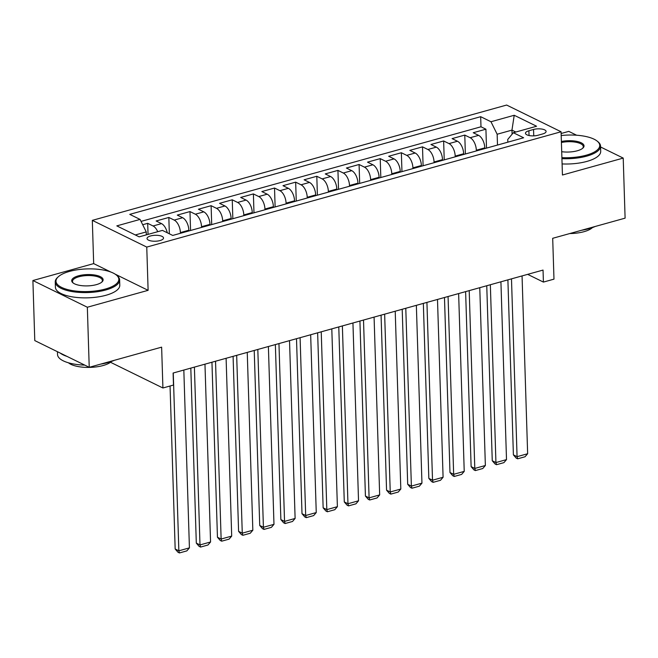 <?xml version="1.0" encoding="UTF-8"?>
<svg xmlns="http://www.w3.org/2000/svg" width="658" height="658" viewBox="0 0 658 658"><rect width="100%" height="100%" fill="white"/><g stroke="black" fill="none" stroke-linecap="round" stroke-linejoin="round"><path stroke-width="0.99" d="M159.984 240.573A8.241 2.969 -1.8 0 0 163.521 237.999A8.241 2.969 -1.8 0 0 159.055 235.515A8.241 2.969 -1.8 0 0 150.575 235.951A8.241 2.969 -1.8 0 0 147.038 238.517A8.241 2.969 -1.8 0 0 151.504 241.001A8.241 2.969 -1.8 0 0 159.984 240.573M32.9 280.53L34.784 340.589L89.225 367.304L87.341 307.237L148.116 290.326L146.759 247.079L92.317 220.364L93.675 263.611L32.9 280.53L87.341 307.237M146.759 247.079L561.077 131.764L506.635 105.05L92.317 220.364M576.605 135.219L568.775 131.378L561.134 133.508M561.077 131.764L562.442 175.012L623.216 158.093L600.565 146.981M623.216 158.093L625.1 218.152L552.695 238.303L553.978 279.148L543.409 282.085L543.039 270.076L173.103 373.037L173.482 385.053L162.913 387.99L161.629 347.153L89.225 367.304M484.814 148.576L484.79 147.861A10.306 5.404 -105.6 0 0 478.605 135.367L473.234 132.727L485.917 129.198L486.509 148.108M476.359 150.929L476.334 150.221A10.306 5.404 -105.6 0 0 470.149 137.719L464.778 135.087L465.37 153.988M464.778 135.087L452.095 138.616L457.466 141.248A10.306 5.404 -105.6 0 1 463.651 153.75L463.676 154.466M442.538 160.346L442.513 159.631A10.306 5.404 -105.6 0 0 436.328 147.137L430.957 144.497L443.64 140.968L444.232 159.878M421.391 166.227L421.375 165.512A10.306 5.404 -105.6 0 0 415.182 153.018L409.819 150.378L422.502 146.849L423.094 165.758M400.253 172.116L400.237 171.401A10.306 5.404 -105.6 0 0 394.043 158.899L388.672 156.267L401.355 152.738L401.956 171.639M379.115 177.997L379.098 177.282A10.306 5.404 -105.6 0 0 372.905 164.78L367.534 162.148L380.217 158.619L380.817 177.528M357.977 183.878L357.952 183.163A10.306 5.404 -105.6 0 0 351.767 170.669L346.396 168.029L359.079 164.5L359.679 183.409M336.838 189.767L336.814 189.052A10.306 5.404 -105.6 0 0 330.629 176.55L325.258 173.918L337.941 170.389L338.533 189.29M315.7 195.648L315.675 194.933A10.306 5.404 -105.6 0 0 309.49 182.431L304.119 179.798L316.802 176.27L317.395 195.171M294.562 201.529L294.537 200.813A10.306 5.404 -105.6 0 0 288.352 188.32L282.981 185.679L295.664 182.151L296.256 201.06M273.424 207.418L273.399 206.702A10.306 5.404 -105.6 0 0 267.214 194.2L261.843 191.568L274.526 188.032L275.118 206.941M252.285 213.299L252.261 212.583A10.306 5.404 -105.6 0 0 246.076 200.081L240.705 197.449L253.388 193.921L253.98 212.822M231.147 219.18L231.123 218.464A10.306 5.404 -105.6 0 0 224.937 205.97L219.566 203.33L232.249 199.802L232.842 218.711M210.009 225.069L209.984 224.353A10.306 5.404 -105.6 0 0 203.799 211.851L198.428 209.219L211.111 205.683L211.703 224.592M188.862 230.95L188.846 230.234A10.306 5.404 -105.6 0 0 182.653 217.732L177.29 215.1L189.973 211.572L190.565 230.473M167.272 232.768A10.306 5.404 -105.6 0 0 161.514 223.621L156.143 220.981L168.835 217.453L169.345 233.779M533.548 129.47L528.892 130.769A7.986 2.879 -1.8 0 0 525.471 133.253A7.986 2.879 -1.8 0 0 529.797 135.663A7.986 2.879 -1.8 0 0 538.014 135.244L542.669 133.944A7.986 2.879 -1.8 0 0 546.091 131.46A7.986 2.879 -1.8 0 0 541.764 129.05A7.986 2.879 -1.8 0 0 533.548 129.47L533.745 135.869M512.08 134.224L511.957 130.128L497.152 134.24L490.967 121.746L480.669 116.688L129.766 214.36L140.064 219.41L116.811 225.883L139.175 236.855L162.427 230.39L172.725 235.441L523.636 137.777L513.33 132.719L507.746 139.438L507.836 142.169M490.967 121.746L514.219 115.273L536.583 126.246L513.33 132.719M180.407 233.302L180.391 232.587L188.846 230.234M201.554 227.421L201.529 226.706L209.984 224.353M222.692 221.532L222.667 220.817L231.123 218.464M243.83 215.651L243.805 214.936L252.261 212.583M264.968 209.77L264.944 209.055L273.399 206.702M286.107 203.881L286.082 203.166L294.537 200.813M307.245 198L307.22 197.285L315.675 194.933M328.383 192.12L328.358 191.404L336.814 189.052M349.521 186.23L349.497 185.515L357.952 183.163M370.66 180.35L370.643 179.634L379.098 177.282M391.798 174.469L391.781 173.753L400.237 171.401M412.936 168.58L412.92 167.864L421.375 165.512M434.083 162.699L434.058 161.983L442.513 159.631M455.221 156.818L455.196 156.102L463.651 153.75M485.917 129.198L480.99 126.78L141.042 221.392M157.714 231.698A10.306 5.404 74.4 0 0 153.059 225.974L147.688 223.333L142.696 224.732M168.835 217.453L174.197 220.085A10.306 5.404 74.4 0 1 180.391 232.587M189.973 211.572L195.344 214.204A10.306 5.404 74.4 0 1 201.529 226.706M211.111 205.683L216.482 208.323A10.306 5.404 74.4 0 1 222.667 220.817M232.249 199.802L237.62 202.442A10.306 5.404 74.4 0 1 243.805 214.936M253.388 193.921L258.759 196.553A10.306 5.404 74.4 0 1 264.944 209.055M274.526 188.032L279.897 190.672A10.306 5.404 74.4 0 1 286.082 203.166M295.664 182.151L301.035 184.791A10.306 5.404 74.4 0 1 307.22 197.285M316.802 176.27L322.173 178.902A10.306 5.404 74.4 0 1 328.358 191.404M337.941 170.389L343.311 173.021A10.306 5.404 74.4 0 1 349.497 185.515M359.079 164.5L364.45 167.14A10.306 5.404 74.4 0 1 370.643 179.634M380.217 158.619L385.588 161.251A10.306 5.404 74.4 0 1 391.781 173.753M401.355 152.738L406.726 155.37A10.306 5.404 74.4 0 1 412.92 167.864M422.502 146.849L427.873 149.489A10.306 5.404 74.4 0 1 434.058 161.983M443.64 140.968L449.011 143.6A10.306 5.404 74.4 0 1 455.196 156.102M497.497 145.048L497.152 134.24M110.511 362.278L162.913 387.99M527.658 274.353L543.409 282.085M515.831 132.028L511.957 130.128L514.219 115.273M146.339 234.865L146.249 231.912L135.301 234.955M480.99 126.78L480.669 116.688M147.688 223.333L148.042 234.388M140.064 219.41L146.249 231.912M148.116 290.326L115.166 274.156M110.873 272.05L93.675 263.611M522.057 275.916L527.642 453.732L517.073 456.677L513.396 454.867L516.185 458.091L517.657 458.815L517.073 456.677L511.488 278.86M507.894 279.856L513.396 454.867M527.642 453.732L525.051 456.751L517.657 458.815M561.891 157.649A31.436 11.326 -1.8 0 0 586.27 155.189A31.436 11.326 -1.8 0 0 597.168 141.1A31.436 11.326 -1.8 0 0 561.2 135.54M597.168 141.1L597.9 141.684A32.209 11.605 178.2 0 1 600.54 146.084A32.209 11.605 178.2 0 1 586.739 156.127A32.209 11.605 178.2 0 1 561.924 158.652M561.381 141.486A15.718 5.659 178.2 0 1 579.024 141.939A15.718 5.659 178.2 0 1 582.881 148.108A15.718 5.659 178.2 0 1 577.296 150.781A15.718 5.659 178.2 0 1 561.702 151.702M595.227 226.467A32.209 11.605 178.2 0 1 589.017 228.68A32.209 11.605 178.2 0 1 581.557 230.275M592.422 227.602A23.186 8.357 178.2 0 1 584.041 231.674A23.186 8.357 178.2 0 1 569.762 233.557M600.54 146.084L600.705 151.373A32.209 11.605 178.2 0 1 586.903 161.407A32.209 11.605 178.2 0 1 562.088 163.932M582.503 148.428A14.945 5.387 -1.8 0 0 583.284 146.627A14.945 5.387 -1.8 0 0 561.414 142.515M105.362 289.035A31.436 11.326 -1.8 0 0 116.252 274.945A31.436 11.326 -1.8 0 0 69.46 271.417A31.436 11.326 -1.8 0 0 58.291 276.771A31.436 11.326 -1.8 0 0 67.799 289.619A31.436 11.326 -1.8 0 0 105.362 289.035M116.252 274.945L116.984 275.538A32.209 11.605 178.2 0 1 119.624 279.938A32.209 11.605 178.2 0 1 105.823 289.972A32.209 11.605 178.2 0 1 72.693 291.675A32.209 11.605 178.2 0 1 55.239 281.961A32.209 11.605 178.2 0 1 57.6 277.405L58.291 276.771M96.389 284.634A15.718 5.659 178.2 0 1 72.989 282.866A15.718 5.659 178.2 0 1 78.434 275.825A15.718 5.659 178.2 0 1 97.219 275.538A15.718 5.659 178.2 0 1 101.974 281.961A15.718 5.659 178.2 0 1 96.389 284.634M101.595 282.282A14.945 5.387 -1.8 0 0 102.368 280.481A14.945 5.387 -1.8 0 0 94.275 275.973A14.945 5.387 -1.8 0 0 78.902 276.763A14.945 5.387 -1.8 0 0 72.495 281.418A14.945 5.387 -1.8 0 0 73.383 283.162M114.311 360.321A32.209 11.605 178.2 0 1 108.109 362.525A32.209 11.605 178.2 0 1 100.649 364.121M111.506 361.448A23.186 8.357 178.2 0 1 103.133 365.527A23.186 8.357 178.2 0 1 68.465 362.805M119.624 279.938L119.789 285.227A32.209 11.605 178.2 0 1 105.996 295.261A32.209 11.605 178.2 0 1 72.857 296.955A32.209 11.605 178.2 0 1 55.412 287.25L55.239 281.961M67.075 356.43A32.209 11.605 178.2 0 1 60.092 353.001M84.759 365.108A32.209 11.605 178.2 0 1 57.526 354.514L57.435 351.701M500.919 281.797L506.504 459.613L495.935 462.558L492.258 460.748L495.046 463.972L496.51 464.696L495.935 462.558L490.35 284.741M486.755 285.736L492.258 460.748M506.504 459.613L503.913 462.64L496.51 464.696M479.772 287.686L485.365 465.502L474.796 468.438L471.12 466.637L473.9 469.861L475.372 470.577L474.796 468.438L469.203 290.622M465.617 291.626L471.12 466.637M485.365 465.502L482.775 468.521L475.372 470.577M458.634 293.567L464.227 471.383L453.658 474.319L449.982 472.518L452.762 475.742L454.234 476.466L453.658 474.319L448.065 296.511M444.479 297.506L449.982 472.518M464.227 471.383L461.636 474.402L454.234 476.466M437.496 299.448L443.089 477.264L432.52 480.208L428.835 478.399L431.623 481.623L433.096 482.347L432.52 480.208L426.927 302.392M423.341 303.387L428.835 478.399M443.089 477.264L440.498 480.291L433.096 482.347M416.358 305.337L421.951 483.145L411.382 486.089L407.697 484.288L410.485 487.512L411.957 488.228L411.382 486.089L405.789 308.273M402.202 309.276L407.697 484.288M421.951 483.145L419.36 486.172L411.957 488.228M395.219 311.218L400.812 489.034L390.235 491.97L386.559 490.169L389.347 493.393L390.819 494.117L390.235 491.97L384.65 314.162M381.064 315.157L386.559 490.169M400.812 489.034L398.222 492.052L390.819 494.117M374.081 317.098L379.666 494.915L369.097 497.859L365.42 496.05L368.209 499.274L369.681 499.998L369.097 497.859L363.512 320.043M359.926 321.038L365.42 496.05M379.666 494.915L377.075 497.941L369.681 499.998M352.943 322.988L358.528 500.796L347.959 503.74L344.282 501.939L347.07 505.163L348.543 505.879L347.959 503.74L342.374 325.924M338.78 326.927L344.282 501.939M358.528 500.796L355.937 503.822L348.543 505.879M331.805 328.868L337.389 506.685L326.82 509.621L323.144 507.82L325.932 511.044L327.404 511.768L326.82 509.621L321.236 331.813M317.641 332.808L323.144 507.82M337.389 506.685L334.799 509.703L327.404 511.768M310.666 334.749L316.251 512.566L305.682 515.51L302.006 513.701L304.794 516.925L306.266 517.649L305.682 515.51L300.097 337.694M296.503 338.689L302.006 513.701M316.251 512.566L313.66 515.592L306.266 517.649M289.528 340.638L295.113 518.446L284.544 521.391L280.867 519.59L283.656 522.814L285.128 523.529L284.544 521.391L278.959 343.575M275.365 344.578L280.867 519.59M295.113 518.446L292.522 521.473L285.128 523.529M268.39 346.519L273.975 524.336L263.406 527.272L259.729 525.471L262.517 528.695L263.981 529.419L263.406 527.272L257.821 349.456M254.227 350.459L259.729 525.471M273.975 524.336L271.384 527.354L263.981 529.419M247.252 352.4L252.836 530.216L242.267 533.161L238.591 531.351L241.379 534.576L242.843 535.299L242.267 533.161L236.674 355.345M233.088 356.34L238.591 531.351M252.836 530.216L250.246 533.243L242.843 535.299M226.105 358.281L231.698 536.097L221.129 539.042L217.453 537.241L220.233 540.457L221.705 541.18L221.129 539.042L215.536 361.226M211.95 362.229L217.453 537.241M231.698 536.097L229.107 539.124L221.705 541.18M204.967 364.17L210.56 541.986L199.991 544.923L196.306 543.121L199.094 546.346L200.567 547.069L199.991 544.923L194.398 367.106M190.812 368.11L196.306 543.121M210.56 541.986L207.969 545.005L200.567 547.069M183.829 370.051L189.422 547.867L178.853 550.812L175.168 549.002L177.956 552.226L179.428 552.95L178.853 550.812L173.26 372.996M170.052 386.007L175.168 549.002M189.422 547.867L186.831 550.894L179.428 552.95M476.334 150.221L484.79 147.861M470.149 137.719L478.605 135.367M153.059 225.974L161.514 223.621M174.197 220.085L182.653 217.732M195.344 214.204L203.799 211.851M216.482 208.323L224.937 205.97M237.62 202.442L246.076 200.081M258.759 196.553L267.214 194.2M279.897 190.672L288.352 188.32M301.035 184.791L309.49 182.431M322.173 178.902L330.629 176.55M343.311 173.021L351.767 170.669M364.45 167.14L372.905 164.78M385.588 161.251L394.043 158.899M406.726 155.37L415.182 153.018M427.873 149.489L436.328 147.137M449.011 143.6L457.466 141.248M529.04 135.523L528.892 130.769"/></g></svg>
